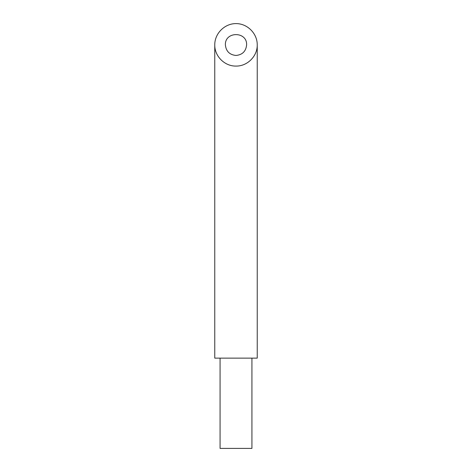 <?xml version="1.0" encoding="UTF-8"?>
<svg xmlns="http://www.w3.org/2000/svg" width="472" height="472" viewBox="0 0 472 472"><rect width="100%" height="100%" fill="white"/><g stroke="black" fill="none" stroke-linecap="round" stroke-linejoin="round"><path stroke-width="0.71" d="M220.07 358.13L220.07 448.4L251.93 448.4L251.93 358.13M236 55.46C242.437 54.817 245.977 51.277 246.62 44.84C247.133 31.199 224.867 31.199 225.38 44.84C226.023 51.277 229.563 54.817 236 55.46M214.76 44.84L214.76 358.13L257.24 358.13L257.24 44.84C257.323 33.477 247.363 23.517 236 23.6C224.637 23.517 214.677 33.477 214.76 44.84C214.524 56.192 224.648 66.316 236 66.08C247.352 66.316 257.476 56.192 257.24 44.84"/></g></svg>
